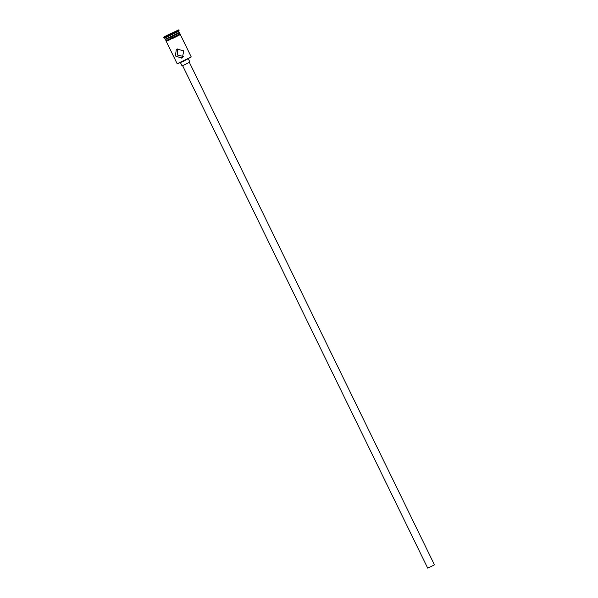 <?xml version="1.0" encoding="UTF-8"?>
<svg xmlns="http://www.w3.org/2000/svg" width="598" height="598" viewBox="0 0 598 598"><rect width="100%" height="100%" fill="white"/><g stroke="black" fill="none" stroke-linecap="round" stroke-linejoin="round"><path stroke-width="0.9" d="M191.248 56.945L183.197 61.452L177.195 63.799L191.248 56.945L180.297 34.49M183.145 56.855C178.742 57.767 178.436 57.999 182.211 57.572L182.719 57.288M189.379 62.386L434.432 564.811L430.493 566.882L427.682 568.1L182.629 65.683M188.363 58.873L189.91 62.035L185.32 64.457L182.031 65.877L180.491 62.715M181.515 58.111L182.383 57.572L183.78 50.83L177.128 49.111L176.275 49.634L175.401 55.98L181.515 58.111M179.295 32.434L165.242 39.289L171.32 37.039L179.123 32.935L178.75 31.305M165.227 39.281L164.682 38.16L178.742 31.298M164.689 38.167L163.859 37.876L179.034 30.476L178.757 29.9L166.207 35.745L163.568 37.308L169.907 34.572L178.757 29.9M183.437 56.489L177.509 55.031L177.539 48.939M165.616 39.416L165.945 40.746L171.813 38.212L180.005 33.884L179.161 32.815M165.392 39.617L179.46 32.763M176.485 31.059L165.848 36.149L176.485 31.059M179.407 57.632L182.211 57.572M169.54 34.602L167.477 35.566M174.564 32.098L169.279 34.28M174.422 36.971L168.584 40.402L166.177 41.359L165.923 40.701M165.93 40.709L179.991 33.847M177.18 63.792L166.237 41.344M163.845 37.868L163.568 37.308M172.075 38.78L179.385 35.058L180.476 34.295L179.983 33.839M178.742 31.313L179.034 30.476"/></g></svg>
